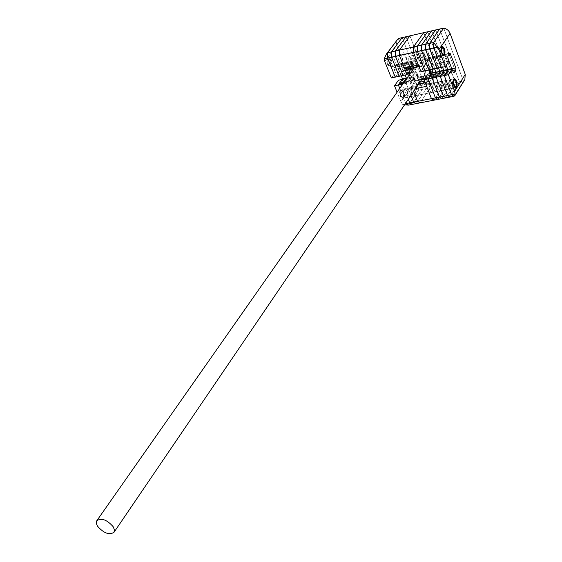 <?xml version="1.0" encoding="UTF-8"?>
<svg xmlns="http://www.w3.org/2000/svg" width="562" height="562" viewBox="0 0 562 562"><rect width="100%" height="100%" fill="white"/><g stroke="black" fill="none" stroke-linecap="round" stroke-linejoin="round"><path stroke-width="0.42" stroke-dasharray="2.81 2.11" d="M415.655 86.899C414.651 90.58 415.332 93.355 417.721 95.231L418.711 94.69C419.709 91.002 419.013 88.234 416.632 86.379L415.655 86.899C414.651 90.58 415.332 93.355 417.721 95.231L418.711 94.69C419.709 91.002 419.013 88.234 416.632 86.379L415.655 86.899M432.564 91.943L431.588 92.477C429.235 90.58 428.546 87.784 429.53 84.089L430.485 83.562C432.838 85.445 433.534 88.241 432.564 91.943C433.534 88.241 432.838 85.445 430.485 83.562L429.53 84.089C428.546 87.784 429.235 90.58 431.588 92.477L432.564 91.943M406.347 63.218L405.399 63.717C402.891 61.799 402.16 58.968 403.207 55.216L404.141 54.725C406.649 56.621 407.387 59.453 406.347 63.218C407.387 59.453 406.649 56.621 404.141 54.725L403.207 55.216C402.16 58.968 402.891 61.799 405.399 63.717L406.347 63.218M417.18 52.14C416.161 55.912 416.885 58.764 419.357 60.703L420.299 60.204C421.303 56.425 420.573 53.573 418.093 51.655L417.18 52.14C416.161 55.912 416.885 58.764 419.357 60.703L420.299 60.204C421.303 56.425 420.573 53.573 418.093 51.655L417.18 52.14M422.097 58.975L422.252 53.685L423.158 53.2L425.216 55.645L411.363 58.659L409.276 56.242L408.356 56.727L408.188 61.989L409.347 66.105L423.256 63.127L422.097 58.975L408.188 61.989M464.844 79.628L454.019 96.278L463.446 81.146L459.463 81.947L449.979 97.064L459.463 81.947L455.501 82.74L445.954 97.844L455.501 82.74L451.546 83.534L441.943 98.624L451.546 83.534L447.612 84.328L437.946 99.397L447.612 84.328L443.692 85.115L433.969 100.169L443.692 85.115L423.727 32.68L443.692 85.115L430.042 87.855L420.116 102.86L430.042 87.855L409.923 35.849L430.042 87.855L426.193 88.627L406.024 36.741L426.193 88.627L422.357 89.4L412.318 104.377L422.357 89.4L402.146 37.633L422.357 89.4L418.535 90.166L408.441 105.129L418.535 90.166C415.648 89.463 413.618 87.791 412.452 85.157L400.966 101.877L397.081 92.196M418.395 65.016L420.622 66.351L423.256 63.127M425.216 55.645L433.112 76.228C434.173 80.001 433.892 82.178 432.283 82.754L430.625 81.09L429.115 77.725L424.774 78.68M424.682 81.223L426.958 80.759L428.925 77.83M426.958 80.759L426.586 82.53L425.293 82.797M426.656 86.316L426.586 82.53M410.689 68.466L409.796 66.19L409.761 64.18L412.009 61.286L418.002 75.694L418.037 77.682L416.133 80.457L415.142 79.846L414.018 76.966L410.148 82.565L413.66 91.473L412.733 89.126L412.67 85.368L413.056 83.605L415.058 80.682L415.655 81.047L429.508 78.202M411.363 58.659L419.322 79.073C420.383 82.818 420.095 84.981 418.458 85.557L416.779 83.914L415.655 81.047M421.254 66.014L407.302 68.986L409.347 66.105M430.625 81.09L416.779 83.914M415.655 88.536L412.733 89.126M412.592 69.491C407.253 57.338 427.668 52.842 431.995 65.382C437.131 77.661 416.849 81.792 412.592 69.491M433.056 69.182L432.347 65.543C429.586 57.303 416.807 54.451 412.67 61.082C410.948 63.696 410.682 66.632 411.869 69.878C414.714 78.132 427.563 80.907 431.637 74.086L432.15 73.201M429.34 69.962L429.185 69.526C425.336 58.139 406.523 60.253 409.136 71.641M408.897 71.978L408.743 68.079L410.155 64.63C414.299 57.984 427.127 60.865 429.909 69.133L430.141 69.793M425.286 70.812L425.139 70.376C421.957 65.48 418.332 64.595 414.25 67.707M414.11 67.897L413.681 72.779C417.018 77.781 420.706 78.582 424.732 75.182M430.604 73.524L429.206 77.697C422.42 83.71 415.915 82.551 409.691 74.205M409.846 73.98C413.541 83.696 429.656 83.548 429.846 73.678M411.742 87.693C410.724 91.367 411.412 94.135 413.808 96.004L414.805 95.47C415.81 91.789 415.114 89.021 412.726 87.166L411.742 87.693C410.724 91.367 411.412 94.135 413.808 96.004L414.805 95.47C415.81 91.789 415.114 89.021 412.726 87.166L411.742 87.693M399.266 56.081C398.212 59.832 398.943 62.656 401.458 64.56L402.42 64.061C403.46 60.303 402.722 57.479 400.207 55.596L399.266 56.081C398.212 59.832 398.943 62.656 401.458 64.56L402.42 64.061C403.46 60.303 402.722 57.479 400.207 55.596L399.266 56.081M416.21 103.619L426.193 88.627L416.21 103.619M410.927 69.091L407.014 69.92L403.08 75.47L407.014 69.92L405.869 67.026L405.841 65.023L407.794 62.291L408.792 62.93L414.11 76.502L414.145 78.49L412.227 81.258L411.236 80.654L410.105 77.781L406.214 83.373L410.984 95.414L406.214 83.373L402.771 84.075M414.018 76.966L410.105 77.781L406.214 83.373L410.148 82.565M398.5 64.911L397.538 65.41C395.016 63.513 394.285 60.689 395.346 56.945L396.287 56.46C398.809 58.336 399.547 61.153 398.5 64.911C399.547 61.153 398.809 58.336 396.287 56.46L395.346 56.945C394.285 60.689 395.016 63.513 397.538 65.41L398.5 64.911M394.594 65.754L393.632 66.253C391.103 64.356 390.365 61.546 391.433 57.809L392.381 57.317C394.917 59.193 395.655 62.003 394.594 65.754C395.655 62.003 394.917 59.193 392.381 57.317L391.433 57.809C390.365 61.546 391.103 64.356 393.632 66.253L394.594 65.754M410.913 96.243L409.909 96.776C407.513 94.915 406.825 92.147 407.843 88.487L408.827 87.96C411.229 89.801 411.925 92.561 410.913 96.243C411.925 92.561 411.229 89.801 408.827 87.96L407.843 88.487C406.825 92.147 407.513 94.915 409.909 96.776L410.913 96.243M407.043 97.008L406.031 97.542C403.621 95.688 402.933 92.934 403.959 89.274L404.949 88.747C407.359 90.58 408.054 93.334 407.043 97.008C408.054 93.334 407.359 90.58 404.949 88.747L403.959 89.274C402.933 92.934 403.621 95.688 406.031 97.542L407.043 97.008M398.282 38.518L418.535 90.166L398.282 38.518M405.68 103.211L399.751 88.389L405.68 103.211M398.465 80.204L399.596 83.05L403.46 82.256L402.329 79.397L404.134 83.028L406.396 80.092L406.502 78.532L406.396 80.092L410.26 79.291L410.232 77.31L409.255 74.83L410.232 77.31L410.26 79.291L408.335 82.059L410.26 79.291L414.145 78.49L411.904 81.434L410.105 77.781L406.684 78.49M401.303 75.842L397.172 65.431L401.029 64.602L405.153 75.034L400.334 63.808L398.051 66.695L398.079 68.69L399.224 71.571L395.248 77.113L399.224 71.571L403.109 70.749L399.153 76.291L403.109 70.749L401.963 67.861L403.109 70.749L407.014 69.92L405.869 67.026L405.841 65.023L408.103 62.129L414.11 76.502L414.145 78.49L418.037 77.682M409.761 64.18L401.942 65.859L401.963 67.861L401.942 65.859L403.902 63.134L401.942 65.859L398.051 66.695L398.079 68.69L399.224 71.571L395.346 72.393L391.356 77.928M412.698 62.087L404.9 63.766L403.902 63.134L404.9 63.766L408.405 72.674L404.9 63.766L401.029 64.602L400.334 63.808L398.051 66.695L394.18 67.531L394.201 69.519L395.346 72.393M415.142 79.846L407.345 81.455L408.012 82.235L408.335 82.059L407.345 81.455L406.207 78.589L407.345 81.455L403.46 82.256L404.134 83.028L406.396 80.092L402.547 80.893L402.652 79.333M408.321 99.326L402.441 84.553L408.321 99.326M400.095 90.053C399.055 93.706 399.751 96.46 402.167 98.315L403.179 97.774C404.204 94.107 403.509 91.36 401.092 89.527L400.095 90.053M387.541 58.666C386.466 62.396 387.204 65.206 389.74 67.089L390.709 66.59C391.777 62.846 391.04 60.043 388.49 58.174L387.541 58.666M397.172 65.431L396.161 64.806L394.18 67.531M399.596 83.05L400.601 83.654L402.547 80.893M400.966 101.877L402.504 104.3L405.314 103.752M402.504 104.3L404.605 104.785M384.759 61.504L396.793 45.389L412.452 85.157M396.793 45.389L396.329 42.241L397.397 39.445M445.561 80.837C444.612 84.56 445.294 87.377 447.612 89.302L448.567 88.768C449.509 85.038 448.82 82.221 446.502 80.317L445.561 80.837C444.612 84.56 445.294 87.377 447.612 89.302L448.567 88.768C449.509 85.038 448.82 82.221 446.502 80.317L445.561 80.837M449.607 80.015C448.673 83.738 449.354 86.569 451.658 88.501L452.614 87.967C453.541 84.23 452.853 81.406 450.548 79.495L449.607 80.015L450.548 79.495C452.853 81.406 453.541 84.23 452.614 87.967L451.658 88.501C449.354 86.569 448.673 83.738 449.607 80.015M433.323 48.585C432.34 52.378 433.063 55.259 435.501 57.226L436.414 56.727C437.391 52.926 436.66 50.046 434.222 48.1L433.323 48.585C432.34 52.378 433.063 55.259 435.501 57.226L436.414 56.727C437.391 52.926 436.66 50.046 434.222 48.1L433.323 48.585M437.405 47.686C436.428 51.486 437.152 54.374 439.575 56.348L440.489 55.849C441.458 52.041 440.727 49.154 438.297 47.201L437.405 47.686L438.297 47.201C440.727 49.154 441.458 52.041 440.489 55.849L439.575 56.348C437.152 54.374 436.428 51.486 437.405 47.686M463.446 81.146L443.72 28.1L463.446 81.146M449.01 61.005L444.935 61.869L441.219 67.468L444.935 61.869L443.818 58.912L443.776 56.874L445.624 54.121L446.586 54.781L448.954 61.096L446.586 54.781L442.54 55.652L446.179 65.297L442.54 55.652L438.522 56.516L442.554 67.187L438.522 56.516L434.51 57.38L438.557 68.023L434.51 57.38L430.52 58.244L434.574 68.859L430.52 58.244L426.544 59.101L431.806 72.821L431.848 74.823L429.663 77.774L427.886 74.086M452.579 70.531L451.834 70.686L451.918 69.091L451.834 70.686L449.719 73.65L447.963 69.913L449.066 72.849L445.027 73.678L443.917 70.756L445.027 73.678L440.994 74.514L439.884 71.592L439.793 73.179L437.636 76.137L435.866 72.428L436.983 75.343L432.986 76.165L431.869 73.257L432.986 76.165L429.003 76.987M459.463 81.947L439.688 29.027L459.463 81.947M453.604 72.737L450.029 73.474L451.834 70.686L447.802 71.514L447.886 69.927L447.802 71.514L445.982 74.31L445.027 73.678L445.673 74.479L441.648 75.308L439.884 71.592L439.793 73.179L437.953 75.961L436.983 75.343L440.994 74.514L441.648 75.308L433.646 76.959L432.986 76.165L433.646 76.959L429.663 77.774M447.893 58.041L443.818 58.912L444.935 61.869L440.882 62.733L437.138 68.325L440.882 62.733L439.765 59.776L439.723 57.745L441.873 54.83L442.54 55.652L441.873 54.83L437.847 55.701L438.522 56.516L437.847 55.701L433.836 56.572L434.51 57.38L433.836 56.572L429.839 57.429L430.52 58.244L429.839 57.429L425.863 58.293L426.544 59.101M431.848 74.823L435.81 74.001L433.955 76.783L435.81 74.001L435.901 72.421L435.81 74.001L443.79 72.35L441.957 75.139L443.79 72.35L443.875 70.763L443.79 72.35L447.802 71.514L445.982 74.31L449.719 73.65L449.066 72.849L453.134 72.006M420.994 71.711L424.823 66.14L428.813 65.29L427.689 62.361L428.813 65.29L425.005 70.868L428.813 65.29L432.817 64.44L431.693 61.504L432.817 64.44L429.031 70.025L432.817 64.44L436.843 63.59L435.719 60.64L436.843 63.59L433.077 69.175L436.843 63.59L440.882 62.733L439.765 59.776L443.818 58.912L443.776 56.874L445.624 54.121L446.586 54.781L449.01 54.261M433.513 83.281C432.543 86.984 433.225 89.787 435.564 91.69L436.541 91.156C437.503 87.44 436.814 84.644 434.468 82.754L433.513 83.281C432.543 86.984 433.225 89.787 435.564 91.69L436.541 91.156C437.503 87.44 436.814 84.644 434.468 82.754L433.513 83.281M421.191 51.254C420.179 55.034 420.91 57.893 423.369 59.839L424.303 59.34C425.301 55.554 424.57 52.695 422.104 50.77L421.191 51.254C420.179 55.034 420.91 57.893 423.369 59.839L424.303 59.34C425.301 55.554 424.57 52.695 422.104 50.77L421.191 51.254M447.612 84.328L427.696 31.774L447.612 84.328M447.851 55.996L439.723 57.745L439.765 59.776L427.689 62.361L427.647 60.338L429.839 57.429L425.863 58.293M453.78 72.814L429.979 77.605M424.823 66.14L423.692 63.211L423.657 61.195L425.56 58.455M437.51 82.474C436.548 86.176 437.236 88.986 439.568 90.896L440.531 90.363C441.486 86.646 440.798 83.843 438.465 81.947L437.51 82.474C436.548 86.176 437.236 88.986 439.568 90.896L440.531 90.363C441.486 86.646 440.798 83.843 438.465 81.947L437.51 82.474M425.216 50.369C424.219 54.156 424.942 57.022 427.394 58.975L428.321 58.476C429.312 54.683 428.581 51.816 426.129 49.885L425.216 50.369C424.219 54.156 424.942 57.022 427.394 58.975L428.321 58.476C429.312 54.683 428.581 51.816 426.129 49.885L425.216 50.369M451.546 83.534L431.679 30.861L451.546 83.534M449.684 53.242L441.577 54.999L439.723 57.745L435.683 58.61L435.719 60.64L435.683 58.61L431.658 59.474L431.693 61.504L431.658 59.474L433.836 56.572L429.537 57.598L427.647 60.338L423.657 61.195M423.692 63.211L427.689 62.361L427.647 60.338L431.658 59.474L433.534 56.734L437.847 55.701L435.683 58.61L437.545 55.863L449.811 53.116M441.528 81.659C440.573 85.368 441.254 88.185 443.58 90.103L444.542 89.569C445.49 85.846 444.802 83.035 442.477 81.132L441.528 81.659C440.573 85.368 441.254 88.185 443.58 90.103L444.542 89.569C445.49 85.846 444.802 83.035 442.477 81.132L441.528 81.659M429.263 49.477C428.272 53.271 428.996 56.144 431.44 58.097L432.361 57.605C433.344 53.804 432.614 50.931 430.169 48.992L429.263 49.477C428.272 53.271 428.996 56.144 431.44 58.097L432.361 57.605C433.344 53.804 432.614 50.931 430.169 48.992L429.263 49.477M455.501 82.74L435.676 29.941L455.501 82.74M455.564 87.658L454.897 87.855L452.993 85.494C451.932 81.63 452.199 79.411 453.78 78.842L453.941 78.877M454.841 79.6L455.698 81.223L455.923 87.187M400.467 95.61L400.221 91.149C401.001 89.913 401.858 90.271 402.806 92.238C403.699 96.734 403.052 98.125 400.868 96.425L400.467 95.61M403.874 91.662L401.872 89.372L400.65 90.299L400.959 95.877L402.947 98.153C404.64 97.577 404.949 95.414 403.874 91.662M443.502 55.427L442.835 55.645L440.798 53.144C439.73 49.301 439.983 47.082 441.556 46.484L441.732 46.52M442.673 47.25L443.608 48.999L443.896 54.879M387.913 64.279L387.618 59.902C388.412 58.539 389.318 58.905 390.337 60.998C391.25 65.529 390.59 66.913 388.356 65.164L387.913 64.279M391.426 60.415L389.283 57.998L388.033 59.045L388.398 64.518L390.527 66.92C392.22 66.316 392.515 64.152 391.426 60.415M433.112 76.228L419.322 79.073M413.056 83.605L419.969 82.185M421.957 79.263L415.058 80.682M418.641 84.152L412.67 85.368M418.964 66.492L420.264 66.218M423.235 61.911L409.326 64.897M409.796 66.19L394.201 69.519M411.7 61.448L396.161 64.806M418.002 75.694L407.05 77.97M416.133 80.457L400.601 83.654M432.375 72.702L431.806 72.821M455.719 87.693L402.167 98.315M443.671 55.462L389.74 67.089M423.158 53.2L409.276 56.242M432.283 82.754L418.458 85.557M441.873 46.414L388.49 58.174M454.075 78.778L401.092 89.527M415.255 80.584L422.006 79.193M424.83 78.61L429.115 77.725M420.622 66.351L419.041 66.688M410.155 64.63L412.67 61.082M429.206 77.697L431.637 74.086M412.009 61.286L396.47 64.644M415.81 80.626L400.277 83.822M455.712 80.387L455.016 79.853M400.221 91.149L400.65 90.299M401.872 89.372L453.78 78.842M402.947 98.153L454.897 87.855M400.868 96.425L401.465 96.896M443.566 48.044L442.87 47.517M387.618 59.902L388.033 59.045M389.283 57.998L441.556 46.484M390.527 66.92L442.835 55.645M388.356 65.164L388.953 65.628"/><path stroke-width="0.84" d="M438.915 49.646L433.674 42.487L429.579 43.4L439.688 29.027L443.72 28.1L433.674 42.487L443.72 28.1C446.762 28.795 448.876 30.545 450.057 33.362L438.915 49.646L445.315 66.611L449.01 61.005L447.893 58.041L447.851 55.996L449.972 53.081L455.831 67.819L451.785 68.662L448.954 61.096L451.785 68.662L447.759 69.498L446.179 65.297L447.759 69.498L443.748 70.334L442.554 67.187L443.748 70.334L439.751 71.163L438.557 68.023L439.877 71.592L427.886 74.086L424.092 79.699L431.447 98.652L433.969 100.169L420.116 102.86L417.559 101.364L431.447 98.652L426.656 86.316L415.655 88.536M437.334 47.068L433.78 47.847L433.674 42.487L433.78 47.847L429.684 48.754L429.579 43.4L439.688 29.027L423.727 32.68L413.379 47.011L413.47 52.329L418.395 65.016L404.401 68.002L406.305 69.189L418.964 66.492M417.559 101.364L413.66 91.473L417.559 101.364L420.116 102.86L412.318 104.377L409.74 102.888L408.321 99.326L409.74 102.888L412.318 104.377L408.441 105.129L405.68 103.211L405.855 103.647L413.639 102.122L416.21 103.619L413.639 102.122L410.984 95.414L413.639 102.122L417.559 101.364M407.029 69.238L406.305 69.189M445.315 66.611L441.219 67.468L433.78 47.847L441.219 67.468L437.138 68.325L429.684 48.754L429.579 43.4L425.504 44.307L435.676 29.941L425.504 44.307L421.451 45.213L431.679 30.861L421.451 45.213L417.404 46.112L427.696 31.774L417.404 46.112L413.379 47.011L423.727 32.68L409.923 35.849L399.371 50.137L399.442 55.42L399.371 50.137L413.379 47.011L413.47 52.329L399.442 55.42L404.401 68.002M409.136 71.641L409.846 73.98M409.691 74.205L408.897 71.978M113.187 526.727C107.068 519.801 101.631 517.771 96.875 520.63C95.962 522.105 96.228 524.009 97.683 526.348C103.808 533.254 109.239 535.256 113.974 532.355L114.444 529.868L113.187 526.727M414.25 67.707L96.875 520.63M430.141 69.793L430.604 73.524M432.15 73.201L433.056 69.182M429.846 73.678L429.34 69.962M113.974 532.355L424.732 75.182L425.286 70.812M386.41 54.057L398.282 38.518L386.41 54.057L384.239 58.771L384.759 61.504L391.356 77.928L395.248 77.113L387.618 58.026L387.562 52.779L395.416 51.023L406.024 36.741L409.923 35.849L399.371 50.137L395.416 51.023L395.486 56.291L403.08 75.47L399.153 76.291L391.545 57.162L391.482 51.901L402.146 37.633L391.482 51.901L391.545 57.162L399.153 76.291L395.248 77.113L387.618 58.026L387.562 52.779L398.282 38.518L406.024 36.741L395.416 51.023L395.486 56.291L403.08 75.47L407.021 74.641L410.927 69.091L410.689 68.466M384.239 58.771L399.442 55.42L407.021 74.641M397.081 92.196L394.503 85.775L398.395 84.981L399.751 88.389L398.395 84.981L402.329 79.397L406.207 78.589L402.294 84.174L406.684 78.49M402.652 79.333L402.518 78.912L406.368 78.111L406.502 78.532L405.153 75.034L406.368 78.111L407.05 77.97M409.255 74.83L408.405 72.674L409.255 74.83M402.441 84.553L402.294 84.174L402.441 84.553M394.503 85.775L398.465 80.204L402.329 79.397L398.395 84.981L402.771 84.075M404.605 104.785L408.441 105.129L405.314 103.752M402.518 78.912L401.303 75.842M451.785 68.662L451.918 69.091L451.785 68.662M455.831 67.819L455.88 69.843L454.082 72.639L453.134 72.006L452.031 69.07L447.963 69.913L444.282 75.547L451.546 94.725L454.019 96.278L433.969 100.169L431.447 98.652L435.431 97.872L437.946 99.397L435.431 97.872L428.096 78.877L424.092 79.699M447.493 95.519L449.979 97.064L447.493 95.519L443.46 96.306L445.954 97.844L443.46 96.306L439.435 97.093L441.943 98.624L439.435 97.093L435.431 97.872L428.096 78.877L431.869 73.257L428.096 78.877L432.115 78.048L439.435 97.093L432.115 78.048L435.866 72.428L432.115 78.048L436.154 77.219L443.46 96.306L436.154 77.219L439.884 71.592L436.154 77.219L440.208 76.39L447.493 95.519L451.546 94.725L454.019 96.278L455.03 95.385L455.065 94.044L451.546 94.725L444.282 75.547L440.208 76.39L447.493 95.519M452.031 69.07L448.371 74.711L444.282 75.547L447.963 69.913L443.917 70.756L440.208 76.39L443.917 70.756L432.375 72.702M447.759 69.498L447.886 69.927L447.759 69.498M444.577 54.971L443.671 55.462C441.254 53.481 440.531 50.594 441.5 46.786L442.392 46.302C444.809 48.262 445.533 51.149 444.577 54.971M456.667 87.159L455.719 87.693C453.429 85.754 452.747 82.923 453.674 79.193L454.609 78.673C456.906 80.591 457.594 83.422 456.667 87.159M455.065 94.044L454.637 91.325L465.245 74.395L450.057 33.362M448.371 74.711L454.637 91.325M465.245 74.395L464.844 79.628L455.03 95.385M417.404 46.112L417.496 51.437L425.005 70.868L420.994 71.711L413.47 52.329L417.496 51.437L425.005 70.868L429.031 70.025L421.542 50.545L417.496 51.437L417.404 46.112M434.574 68.859L435.768 71.992L434.574 68.859M421.451 45.213L421.542 50.545L429.031 70.025L433.077 69.175L425.603 49.653L421.542 50.545L421.451 45.213M425.504 44.307L425.603 49.653L433.077 69.175L437.138 68.325L429.684 48.754L425.603 49.653L425.504 44.307M443.748 70.334L443.875 70.763L443.748 70.334M456.253 81.483L455.712 80.387C453.724 78.975 453.19 80.478 454.089 84.897C454.932 86.801 455.712 87.258 456.435 86.26L456.253 81.483M453.941 78.877L454.841 79.6M456.407 86.309L455.564 87.658M444.163 49.231L443.566 48.044C441.542 46.597 440.987 48.1 441.915 52.547C442.821 54.577 443.643 55.041 444.387 53.938L444.163 49.231M441.732 46.52L442.673 47.25M444.324 54.064L443.502 55.427M419.969 82.185L424.682 81.223M424.774 78.68L421.957 79.263M425.293 82.797L418.641 84.152M454.082 72.639L453.604 72.737M455.88 69.843L452.579 70.531M450.64 53.903L449.01 54.261M422.006 79.193L424.83 78.61M419.041 66.688L406.663 69.323M454.609 78.673L454.075 78.778M442.392 46.302L441.873 46.414"/></g></svg>
